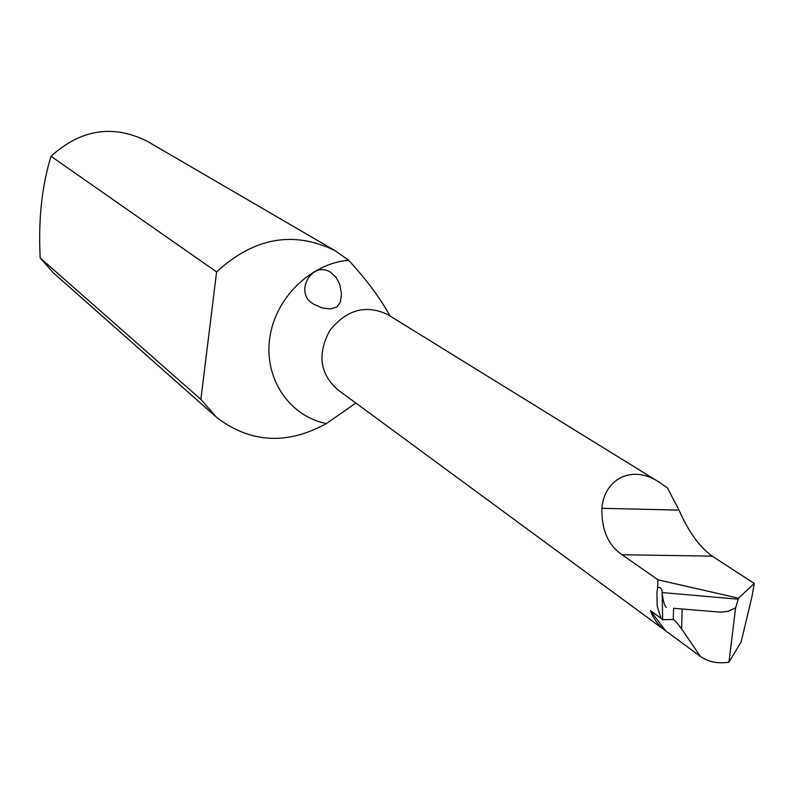 <?xml version="1.0" encoding="UTF-8"?>
<svg xmlns="http://www.w3.org/2000/svg" width="794" height="794" viewBox="0 0 794 794"><rect width="100%" height="100%" fill="white"/><g stroke="black" fill="none" stroke-linecap="round" stroke-linejoin="round"><path stroke-width="1.19" d="M215.035 415.987L53.248 272.719L40.176 257.941C38.231 219.928 41.854 186.044 51.034 156.289C80.73 129.372 112.629 124.271 146.721 140.975L335.028 250.646C293.502 230.429 254.03 237.525 216.593 271.925L51.034 156.289M40.176 257.941L200.872 399.392L216.693 417.446C250.438 443.131 287.021 445.166 326.443 423.559L355.851 403.034M390.142 316.081C379.969 297.78 366.113 279.16 348.566 260.214L335.028 250.646M340.338 302.147L336.914 306.901L330.562 308.945L322.056 307.943L314.156 304.4C293.036 293.899 311.585 260.144 330.552 272.213L336.229 277.473L339.802 284.51L341.47 293.83L340.338 302.147M673.57 608.293L720.486 612.164L673.57 608.293L673.282 619.469L662.653 619.717L662.117 592.562C662.007 588.602 660.489 586.945 657.581 587.58L658.008 579.828L622.079 554.748C608.204 545.27 601.475 529.797 601.892 508.309C604.303 478.296 632.887 464.262 659.338 482.305L667.476 487.982L679.019 510.115L601.892 508.309M679.019 510.115C688.557 531.811 699.623 547.145 712.208 556.128L754.3 583.471L751.908 596.86L741.13 641.889L728.932 662.216C717.865 663.863 708.367 661.938 700.427 656.44L681.589 628.908L682.145 609.077M657.581 587.58L656.926 592.245L657.184 605.931L660.985 618.308L650.346 610.566C653.661 619.072 658.802 625.871 665.769 630.952L700.358 656.39M728.932 662.216L735.591 607.946L738.519 598.18L658.008 579.828M720.486 612.164L727.939 611.33L735.591 607.946M216.593 271.925L200.872 399.392M754.3 583.471L738.519 598.18M662.176 593.058C663.278 601.683 664.707 606.447 666.464 607.36M660.985 618.308L662.653 619.717M650.346 610.566L665.769 630.952M673.282 619.469C674.989 620.422 677.758 623.568 681.589 628.908M665.074 630.436L337.589 389.606C319.793 373.617 317.203 353.886 329.828 330.433C346.541 309.66 365.756 304.33 387.472 314.434L659.338 482.305M348.566 260.214C309.968 263.648 274.575 298.872 269.603 339.107C264.283 379.334 289.919 416.532 326.443 423.559M712.208 556.128L622.079 554.748M738.281 599.192L662.117 592.562M656.926 592.245L657.184 605.931"/></g></svg>
